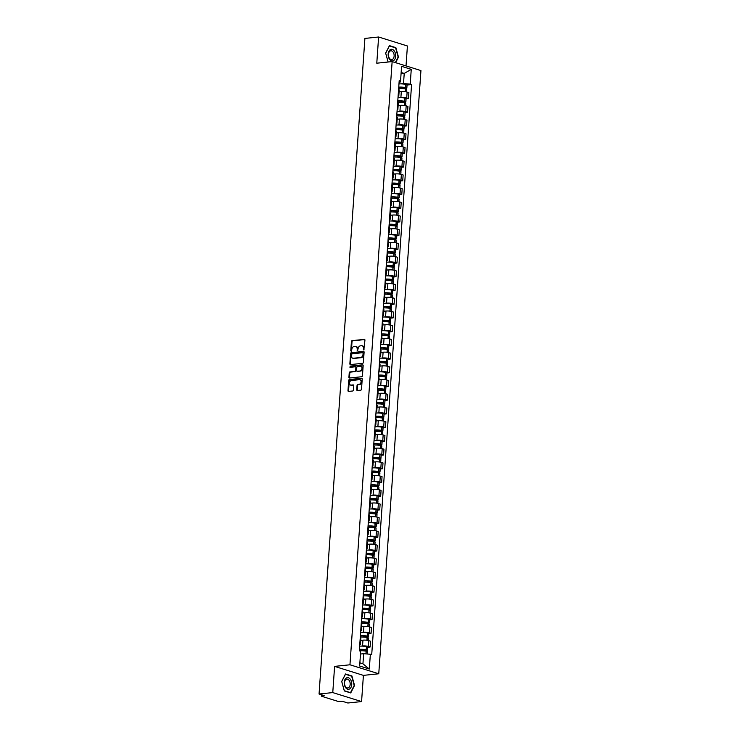 <?xml version="1.0" encoding="UTF-8"?>
<svg xmlns="http://www.w3.org/2000/svg" width="740" height="740" viewBox="0 0 740 740"><rect width="100%" height="100%" fill="white"/><g stroke="black" fill="none" stroke-linecap="round" stroke-linejoin="round"><path stroke-width="1.11" d="M363.784 349.992L364.94 340.169A0.888 0.657 -72.7 0 0 364.33 339.373L352.157 340.641A0.888 0.657 -72.7 0 0 351.417 341.575L350.779 350.742L351.213 351.296L351.805 349.456A2.831 2.1 -72.7 0 1 354.164 346.468L355.182 346.366A2.831 2.1 -72.7 0 1 355.829 346.431A2.831 2.1 -72.7 0 1 357.152 348.901L357.494 350.64L358.095 348.799A2.831 2.1 -72.7 0 1 360.454 345.821L361.471 345.71A2.831 2.1 -72.7 0 1 362.119 345.774A2.831 2.1 -72.7 0 1 363.442 348.244L363.784 349.992M356.745 389.712A0.888 0.657 -72.7 0 0 357.365 390.507L360.778 390.156A0.888 0.657 -72.7 0 0 361.509 389.221L362.221 379.037A0.888 0.657 -72.7 0 0 361.61 378.242L349.437 379.518A0.888 0.657 -72.7 0 0 348.697 380.443L347.985 390.628A0.888 0.657 -72.7 0 0 348.605 391.423L352.73 390.988A0.888 0.657 -72.7 0 0 353.47 390.054L353.766 385.697A0.888 0.657 -72.7 0 0 353.156 384.911L351.111 385.124A2.359 1.758 -72.7 0 1 350.566 385.068A2.359 1.758 -72.7 0 1 349.511 382.645A2.359 1.758 -72.7 0 1 351.435 380.508L359.446 379.666A2.359 1.758 -72.7 0 1 359.992 379.722A2.359 1.758 -72.7 0 1 361.046 382.145A2.359 1.758 -72.7 0 1 359.122 384.282L357.79 384.421A0.888 0.657 -72.7 0 0 357.05 385.355L356.745 389.712L357.318 389.897A0.888 0.657 -72.7 0 0 357.485 390.498M349.955 664.788L334.6 666.389L332.769 692.585L319.06 694.018L364.903 38.425L378.612 37L376.78 63.196L392.135 61.596L349.955 664.788L378.76 673.77L420.94 70.578L392.135 61.596M362.656 363.322A0.888 0.657 -72.7 0 0 363.386 362.387L364.099 352.203A0.888 0.657 -72.7 0 0 363.488 351.407L351.315 352.684A0.888 0.657 -72.7 0 0 350.575 353.609L349.863 363.793A0.888 0.657 -72.7 0 0 350.483 364.589L362.656 363.322M363.164 365.625L362.452 375.8A0.888 0.657 -72.7 0 1 361.712 376.734L349.539 378.001A0.888 0.657 -72.7 0 1 348.929 377.215L349.234 372.858A0.888 0.657 -72.7 0 1 349.964 371.924L354.904 371.406A0.888 0.657 -72.7 0 0 355.644 370.472L355.848 367.586A0.888 0.657 -72.7 0 0 355.228 366.79L349.946 367.308L350.177 366.115L362.545 364.829A0.888 0.657 -72.7 0 1 363.164 365.625M332.769 692.585L361.573 701.576L347.865 703L342.759 701.409L338.097 701.418L321.798 696.331L321.465 694.768M406.019 65.925L407.416 45.982L378.612 37M361.573 701.576L363.405 675.38L378.76 673.77M319.06 694.018L324.157 695.609L321.373 696.062M398.175 95.275A4.144 0.842 4 0 1 398.814 95.784L399.221 89.984A4.144 0.842 -176 0 0 398.573 89.475M399.48 97.588L400.904 97.43A4.144 0.842 4 0 1 406.723 97.93L407.13 92.13A4.144 0.842 -176 0 0 401.311 91.631L399.091 91.862M407.13 92.13L408.887 92.676L408.48 98.475L406.094 98.725M398.814 95.784A4.144 0.842 4 0 1 398.111 96.2M406.723 97.93L408.48 98.475M397.214 108.983A4.144 0.842 4 0 1 397.861 109.492L398.259 103.692A4.144 0.842 -176 0 0 397.621 103.184M405.141 112.443L407.527 112.193L407.934 106.394L406.177 105.839A4.144 0.842 -176 0 0 400.358 105.348L398.129 105.58M397.861 109.492A4.144 0.842 4 0 1 397.149 109.909M398.518 111.296L399.952 111.148A4.144 0.842 4 0 1 405.77 111.648L407.527 112.193M396.252 122.701A4.144 0.842 4 0 1 396.899 123.21L397.306 117.41A4.144 0.842 -176 0 0 396.659 116.901M404.179 126.151L406.565 125.902L406.972 120.102L405.215 119.556A4.144 0.842 -176 0 0 399.397 119.057L397.177 119.288M396.899 123.21A4.144 0.842 4 0 1 396.187 123.626M397.565 125.014L398.99 124.856A4.144 0.842 4 0 1 404.808 125.356L406.565 125.902M395.299 136.41A4.144 0.842 4 0 1 395.937 136.919L396.344 131.119A4.144 0.842 -176 0 0 395.697 130.61M403.217 139.869L405.603 139.62L406.01 133.82L404.253 133.265A4.144 0.842 -176 0 0 398.435 132.774L396.214 133.006M395.937 136.919A4.144 0.842 4 0 1 395.234 137.335M396.603 138.722L398.028 138.574A4.144 0.842 4 0 1 403.846 139.074L405.603 139.62M394.337 150.128A4.144 0.842 4 0 1 394.984 150.636L395.382 144.837A4.144 0.842 -176 0 0 394.744 144.328M402.264 153.578L404.651 153.328L405.058 147.528L403.3 146.983A4.144 0.842 -176 0 0 397.482 146.483L395.253 146.714M394.984 150.636A4.144 0.842 4 0 1 394.272 151.053M395.641 152.44L397.075 152.283A4.144 0.842 4 0 1 402.893 152.782L404.651 153.328M393.375 163.836A4.144 0.842 4 0 1 394.022 164.345L394.429 158.545A4.144 0.842 -176 0 0 393.782 158.036M401.302 167.296L403.689 167.046L404.096 161.246L402.338 160.691A4.144 0.842 -176 0 0 396.52 160.201L394.3 160.432M394.022 164.345A4.144 0.842 4 0 1 393.31 164.761M394.688 166.149L396.113 166.001A4.144 0.842 4 0 1 401.931 166.5L403.689 167.046M392.422 177.554A4.144 0.842 4 0 1 393.06 178.062L393.467 172.263A4.144 0.842 -176 0 0 392.82 171.754M400.34 181.004L402.726 180.754L403.134 174.954L401.376 174.409A4.144 0.842 -176 0 0 395.558 173.909L393.338 174.141M393.06 178.062A4.144 0.842 4 0 1 392.357 178.479M393.726 179.857L395.151 179.709A4.144 0.842 4 0 1 400.969 180.209L402.726 180.754M391.46 191.262A4.144 0.842 4 0 1 392.108 191.771L392.505 185.971A4.144 0.842 -176 0 0 391.867 185.463M399.387 194.722L401.774 194.472L402.181 188.672L400.423 188.117A4.144 0.842 -176 0 0 394.605 187.627L392.376 187.858M392.108 191.771A4.144 0.842 4 0 1 391.395 192.187M392.764 193.575L394.198 193.427A4.144 0.842 4 0 1 400.016 193.926L401.774 194.472M390.498 204.98A4.144 0.842 4 0 1 391.146 205.489L391.553 199.689A4.144 0.842 -176 0 0 390.905 199.18M398.425 208.43L400.812 208.181L401.219 202.381L399.461 201.835A4.144 0.842 -176 0 0 393.643 201.335L391.423 201.567M391.146 205.489A4.144 0.842 4 0 1 390.433 205.905M391.812 207.283L393.236 207.135A4.144 0.842 4 0 1 399.054 207.635L400.812 208.181M389.545 218.689A4.144 0.842 4 0 1 390.184 219.197L390.591 213.398A4.144 0.842 -176 0 0 389.943 212.889M397.463 222.148L399.85 221.898L400.257 216.099L398.499 215.544A4.144 0.842 -176 0 0 392.681 215.053L390.461 215.285M390.184 219.197A4.144 0.842 4 0 1 389.481 219.613M390.85 221.001L392.274 220.853A4.144 0.842 4 0 1 398.092 221.343L399.85 221.898M388.583 232.406A4.144 0.842 4 0 1 389.231 232.915L389.629 227.115A4.144 0.842 -176 0 0 388.99 226.607M396.511 235.857L398.897 235.607L399.304 229.807L397.546 229.261A4.144 0.842 -176 0 0 391.728 228.762L389.499 228.993M389.231 232.915A4.144 0.842 4 0 1 388.519 233.331M389.888 234.71L391.321 234.562A4.144 0.842 4 0 1 397.139 235.061L398.897 235.607M387.621 246.115A4.144 0.842 4 0 1 388.269 246.624L388.676 240.824A4.144 0.842 -176 0 0 388.028 240.315M395.549 249.574L397.935 249.325L398.342 243.525L396.585 242.97A4.144 0.842 -176 0 0 390.766 242.48L388.546 242.711M388.269 246.624A4.144 0.842 4 0 1 387.557 247.04M388.935 248.427L390.359 248.279A4.144 0.842 4 0 1 396.178 248.77L397.935 249.325M386.668 259.832A4.144 0.842 4 0 1 387.307 260.341L387.714 254.542A4.144 0.842 -176 0 0 387.066 254.033M394.587 263.283L396.973 263.033L397.38 257.233L395.623 256.688A4.144 0.842 -176 0 0 389.804 256.188L387.584 256.419M387.307 260.341A4.144 0.842 4 0 1 386.604 260.757M387.973 262.136L389.397 261.988A4.144 0.842 4 0 1 395.216 262.487L396.973 263.033M385.707 273.541A4.144 0.842 4 0 1 386.354 274.05L386.752 268.25A4.144 0.842 -176 0 0 386.114 267.741M393.634 277L396.02 276.751L396.427 270.942L394.67 270.396A4.144 0.842 -176 0 0 388.851 269.906L386.622 270.137M386.354 274.05A4.144 0.842 4 0 1 385.642 274.466M387.011 275.854L388.445 275.706A4.144 0.842 4 0 1 394.263 276.196L396.02 276.751M384.745 287.259A4.144 0.842 4 0 1 385.392 287.768L385.799 281.968A4.144 0.842 -176 0 0 385.151 281.45M392.672 290.709L395.058 290.459L395.465 284.66L393.708 284.114A4.144 0.842 -176 0 0 387.889 283.614L385.67 283.846M385.392 287.768A4.144 0.842 4 0 1 384.68 288.184M386.058 289.562L387.483 289.414A4.144 0.842 4 0 1 393.301 289.914L395.058 290.459M383.792 300.967A4.144 0.842 4 0 1 384.43 301.476L384.837 295.676A4.144 0.842 -176 0 0 384.19 295.168M391.71 304.427L394.096 304.177L394.503 298.368L392.746 297.822A4.144 0.842 -176 0 0 386.928 297.332L384.707 297.563M384.43 301.476A4.144 0.842 4 0 1 383.727 301.892M385.096 303.28L386.521 303.132A4.144 0.842 4 0 1 392.339 303.622L394.096 304.177M382.83 314.685A4.144 0.842 4 0 1 383.477 315.194L383.875 309.394A4.144 0.842 -176 0 0 383.237 308.876M390.757 318.135L393.144 317.886L393.55 312.086L391.793 311.54A4.144 0.842 -176 0 0 385.975 311.041L383.746 311.272M383.477 315.194A4.144 0.842 4 0 1 382.765 315.61M384.134 316.988L385.568 316.84A4.144 0.842 4 0 1 391.386 317.34L393.144 317.886M381.868 328.394A4.144 0.842 4 0 1 382.515 328.902L382.922 323.103A4.144 0.842 -176 0 0 382.275 322.594M389.795 331.853L392.182 331.603L392.589 325.794L390.831 325.249A4.144 0.842 -176 0 0 385.013 324.758L382.793 324.989M382.515 328.902A4.144 0.842 4 0 1 381.803 329.318M383.181 330.706L384.606 330.558A4.144 0.842 4 0 1 390.424 331.048L392.182 331.603M380.915 342.111A4.144 0.842 4 0 1 381.553 342.62L381.96 336.811A4.144 0.842 -176 0 0 381.313 336.302M388.833 345.562L391.22 345.312L391.627 339.512L389.869 338.966A4.144 0.842 -176 0 0 384.051 338.467L381.831 338.698M381.553 342.62A4.144 0.842 4 0 1 380.85 343.036M382.219 344.414L383.644 344.267A4.144 0.842 4 0 1 389.462 344.766L391.22 345.312M379.953 355.82A4.144 0.842 4 0 1 380.601 356.329L380.998 350.529A4.144 0.842 -176 0 0 380.36 350.02M387.88 359.279L390.267 359.029L390.674 353.221L388.916 352.675A4.144 0.842 -176 0 0 383.098 352.185L380.869 352.416M380.601 356.329A4.144 0.842 4 0 1 379.888 356.745M381.257 358.132L382.691 357.984A4.144 0.842 4 0 1 388.509 358.475L390.267 359.029M378.991 369.538A4.144 0.842 4 0 1 379.639 370.046L380.046 364.237A4.144 0.842 -176 0 0 379.398 363.729M386.918 372.988L389.305 372.738L389.712 366.938L387.954 366.393A4.144 0.842 -176 0 0 382.136 365.893L379.916 366.124M379.639 370.046A4.144 0.842 4 0 1 378.926 370.453M380.305 371.841L381.729 371.693A4.144 0.842 4 0 1 387.547 372.192L389.305 372.738M378.038 383.246A4.144 0.842 4 0 1 378.677 383.755L379.084 377.955A4.144 0.842 -176 0 0 378.436 377.446M385.956 386.706L388.343 386.456L388.75 380.647L386.992 380.101A4.144 0.842 -176 0 0 381.174 379.611L378.954 379.842M378.677 383.755A4.144 0.842 4 0 1 377.974 384.171M379.343 385.559L380.767 385.411A4.144 0.842 4 0 1 386.585 385.901L388.343 386.456M377.076 396.964A4.144 0.842 4 0 1 377.724 397.473L378.121 391.664A4.144 0.842 -176 0 0 377.483 391.155M385.004 400.414L387.39 400.164L387.797 394.365L386.039 393.819A4.144 0.842 -176 0 0 380.221 393.319L377.992 393.55M377.724 397.473A4.144 0.842 4 0 1 377.012 397.88M378.381 399.267L379.814 399.119A4.144 0.842 4 0 1 385.632 399.618L387.39 400.164M376.114 410.672A4.144 0.842 4 0 1 376.762 411.181L377.169 405.381A4.144 0.842 -176 0 0 376.521 404.873M384.042 414.123L386.428 413.882L386.835 408.073L385.078 407.527A4.144 0.842 -176 0 0 379.259 407.028L377.039 407.268M376.762 411.181A4.144 0.842 4 0 1 376.05 411.597M377.428 412.985L378.852 412.837A4.144 0.842 4 0 1 384.671 413.327L386.428 413.882M375.161 424.39A4.144 0.842 4 0 1 375.8 424.899L376.207 419.09A4.144 0.842 -176 0 0 375.559 418.581M383.079 427.84L385.466 427.591L385.873 421.791L384.115 421.245A4.144 0.842 -176 0 0 378.297 420.746L376.077 420.977M375.8 424.899A4.144 0.842 4 0 1 375.097 425.306M376.466 426.693L377.89 426.545A4.144 0.842 4 0 1 383.709 427.045L385.466 427.591M374.2 438.099A4.144 0.842 4 0 1 374.847 438.607L375.245 432.808A4.144 0.842 -176 0 0 374.607 432.299M382.127 441.549L384.513 441.308L384.92 435.499L383.163 434.954A4.144 0.842 -176 0 0 377.345 434.454L375.115 434.695M374.847 438.607A4.144 0.842 4 0 1 374.135 439.024M375.504 440.411L376.938 440.263A4.144 0.842 4 0 1 382.756 440.753L384.513 441.308M373.238 451.816A4.144 0.842 4 0 1 373.885 452.325L374.292 446.516A4.144 0.842 -176 0 0 373.644 446.007M381.165 455.267L383.551 455.017L383.958 449.217L382.201 448.671A4.144 0.842 -176 0 0 376.382 448.172L374.163 448.403M373.885 452.325A4.144 0.842 4 0 1 373.173 452.732M374.551 454.12L375.976 453.971A4.144 0.842 4 0 1 381.794 454.471L383.551 455.017M372.285 465.525A4.144 0.842 4 0 1 372.923 466.034L373.33 460.234A4.144 0.842 -176 0 0 372.683 459.725M380.203 468.975L382.589 468.735L382.996 462.925L381.239 462.38A4.144 0.842 -176 0 0 375.421 461.88L373.2 462.112M372.923 466.034A4.144 0.842 4 0 1 372.22 466.45M373.589 467.837L375.014 467.689A4.144 0.842 4 0 1 380.832 468.18L382.589 468.735M371.323 479.243A4.144 0.842 4 0 1 371.97 479.751L372.368 473.942A4.144 0.842 -176 0 0 371.73 473.434M379.25 482.693L381.637 482.443L382.043 476.643L380.286 476.098A4.144 0.842 -176 0 0 374.468 475.598L372.239 475.829M371.97 479.751A4.144 0.842 4 0 1 371.258 480.158M372.627 481.546L374.061 481.398A4.144 0.842 4 0 1 379.879 481.897L381.637 482.443M370.361 492.951A4.144 0.842 4 0 1 371.008 493.46L371.415 487.66A4.144 0.842 -176 0 0 370.768 487.151M378.288 496.401L380.675 496.151L381.082 490.352L379.324 489.806A4.144 0.842 -176 0 0 373.506 489.307L371.286 489.538M371.008 493.46A4.144 0.842 4 0 1 370.296 493.876M371.674 495.263L373.099 495.115A4.144 0.842 4 0 1 378.917 495.606L380.675 496.151M369.408 506.66A4.144 0.842 4 0 1 370.046 507.178L370.453 501.368A4.144 0.842 -176 0 0 369.806 500.86M377.326 510.119L379.713 509.869L380.12 504.07L378.362 503.524A4.144 0.842 -176 0 0 372.544 503.024L370.324 503.255M370.046 507.178A4.144 0.842 4 0 1 369.343 507.585M370.712 508.972L372.137 508.824A4.144 0.842 4 0 1 377.955 509.324L379.713 509.869M368.446 520.377A4.144 0.842 4 0 1 369.094 520.886L369.491 515.086A4.144 0.842 -176 0 0 368.853 514.577M376.373 523.827L378.76 523.578L379.167 517.778L377.409 517.232A4.144 0.842 -176 0 0 371.591 516.733L369.362 516.964M369.094 520.886A4.144 0.842 4 0 1 368.381 521.302M369.75 522.69L371.184 522.542A4.144 0.842 4 0 1 377.002 523.032L378.76 523.578M367.484 534.086A4.144 0.842 4 0 1 368.132 534.604L368.539 528.795A4.144 0.842 -176 0 0 367.891 528.286M375.411 537.545L377.798 537.296L378.205 531.496L376.447 530.95A4.144 0.842 -176 0 0 370.629 530.451L368.409 530.682M368.132 534.604A4.144 0.842 4 0 1 367.419 535.011M368.798 536.398L370.222 536.25A4.144 0.842 4 0 1 376.04 536.75L377.798 537.296M366.531 547.804A4.144 0.842 4 0 1 367.17 548.312L367.577 542.513A4.144 0.842 -176 0 0 366.929 542.004M374.449 551.254L376.836 551.004L377.243 545.204L375.485 544.659A4.144 0.842 -176 0 0 369.667 544.159L367.447 544.39M367.17 548.312A4.144 0.842 4 0 1 366.466 548.729M367.836 550.116L369.26 549.968A4.144 0.842 4 0 1 375.078 550.458L376.836 551.004M365.569 561.512A4.144 0.842 4 0 1 366.217 562.021L366.624 556.221A4.144 0.842 -176 0 0 365.976 555.712M373.496 564.971L375.883 564.722L376.29 558.922L374.532 558.367A4.144 0.842 -176 0 0 368.714 557.877L366.485 558.108M366.217 562.021A4.144 0.842 4 0 1 365.505 562.437M366.874 563.824L368.307 563.677A4.144 0.842 4 0 1 374.125 564.176L375.883 564.722M364.607 575.23A4.144 0.842 4 0 1 365.255 575.739L365.662 569.939A4.144 0.842 -176 0 0 365.014 569.43M372.535 578.68L374.921 578.43L375.328 572.63L373.571 572.085A4.144 0.842 -176 0 0 367.752 571.585L365.532 571.817M365.255 575.739A4.144 0.842 4 0 1 364.543 576.155M365.921 577.542L367.345 577.394A4.144 0.842 4 0 1 373.164 577.885L374.921 578.43M363.654 588.938A4.144 0.842 4 0 1 364.293 589.447L364.7 583.647A4.144 0.842 -176 0 0 364.052 583.139M371.572 592.398L373.959 592.148L374.366 586.348L372.608 585.793A4.144 0.842 -176 0 0 366.79 585.303L364.57 585.534M364.293 589.447A4.144 0.842 4 0 1 363.59 589.863M364.959 591.251L366.383 591.103A4.144 0.842 4 0 1 372.202 591.602L373.959 592.148M362.693 602.656A4.144 0.842 4 0 1 363.34 603.165L363.747 597.365A4.144 0.842 -176 0 0 363.1 596.856M370.62 606.106L373.006 605.857L373.413 600.057L371.656 599.511A4.144 0.842 -176 0 0 365.838 599.012L363.608 599.243M363.34 603.165A4.144 0.842 4 0 1 362.628 603.581M363.997 604.969L365.43 604.821A4.144 0.842 4 0 1 371.249 605.311L373.006 605.857M361.731 616.365A4.144 0.842 4 0 1 362.378 616.873L362.785 611.074A4.144 0.842 -176 0 0 362.138 610.565M369.658 619.824L372.044 619.574L372.451 613.774L370.694 613.22A4.144 0.842 -176 0 0 364.875 612.729L362.656 612.961M362.378 616.873A4.144 0.842 4 0 1 361.666 617.29M363.044 618.677L364.469 618.529A4.144 0.842 4 0 1 370.287 619.029L372.044 619.574M360.778 630.082A4.144 0.842 4 0 1 361.416 630.591L361.823 624.791A4.144 0.842 -176 0 0 361.175 624.283M368.696 633.533L371.082 633.283L371.489 627.483L369.732 626.937A4.144 0.842 -176 0 0 363.914 626.438L361.694 626.669M361.416 630.591A4.144 0.842 4 0 1 360.713 631.007M362.082 632.395L363.507 632.238A4.144 0.842 4 0 1 369.325 632.737L371.082 633.283M359.816 643.791A4.144 0.842 4 0 1 360.463 644.299L360.87 638.5A4.144 0.842 -176 0 0 360.223 637.991M367.743 647.25L370.13 647.001L370.536 641.201L368.779 640.646A4.144 0.842 -176 0 0 362.961 640.155L360.732 640.387M360.463 644.299A4.144 0.842 4 0 1 359.751 644.716M361.12 646.103L362.554 645.955A4.144 0.842 4 0 1 368.372 646.455L370.13 647.001M359.862 662.846L362.942 663.798L363.654 653.698L370.351 654.262L369.325 669.034L359.649 666.019L360.676 651.246L359.325 650.821L399.193 80.678L400.543 81.104L399.952 82.436L399.064 82.529M400.442 83.87L403.522 83.546L404.225 73.436L401.145 72.483M401.062 73.769L404.225 73.436L411.255 69.357L410.228 84.12L403.522 83.546M400.543 81.104L401.579 66.332L411.255 69.357M370.351 654.262L371.711 654.687L411.579 84.545L410.228 84.12M395.65 62.687L398.481 57.119L395.863 47.638L389.444 45.63L385.642 53.114L388.093 62.012M334.6 666.389L363.405 675.38M350.732 692.936L354.543 685.453L351.925 675.971L345.506 673.974L341.704 681.448L344.322 690.938L350.732 692.936M363.654 653.698L360.482 654.021M407.055 85.017L411.579 84.545M362.942 663.798L369.325 669.034M395.077 47.721L395.863 47.638M351.139 676.055L351.925 675.971M363.978 349.918L364.015 348.429A2.831 2.1 -72.7 0 0 362.693 345.95A2.831 2.1 -72.7 0 0 362.397 345.894M356.107 346.551A2.831 2.1 -72.7 0 1 356.403 346.607A2.831 2.1 -72.7 0 1 357.725 349.086L357.688 350.575M364.783 339.568L352.73 340.825A0.888 0.657 -72.7 0 0 352 341.76L351.398 351.232M363.941 351.602L351.889 352.86A0.888 0.657 -72.7 0 0 351.158 353.794L350.446 363.978A0.888 0.657 -72.7 0 0 350.603 364.57M363.09 353.248L362.656 352.693L351.972 353.812L351.371 355.718A2.831 2.1 -72.7 0 0 352.693 358.188A2.831 2.1 -72.7 0 0 353.341 358.253L360.639 357.485A2.831 2.1 -72.7 0 0 362.998 354.506L363.09 353.248L363.664 353.433L362.924 352.776M352.989 358.253A2.831 2.1 -72.7 0 0 353.267 358.364A2.831 2.1 -72.7 0 0 353.914 358.428L353.341 358.253M363.664 353.433L363.581 354.682A2.831 2.1 -72.7 0 1 361.222 357.67L353.914 358.428M355.801 366.966A0.888 0.657 -72.7 0 1 356.421 367.762L356.218 370.657A0.888 0.657 -72.7 0 1 355.478 371.582L350.547 372.1A0.888 0.657 -72.7 0 0 349.807 373.034L349.502 377.391A0.888 0.657 -72.7 0 0 349.668 377.992M362.998 365.024L350.751 366.3L350.307 367.308M360.029 370.87A2.359 1.758 -72.7 0 0 361.953 368.733A2.359 1.758 -72.7 0 0 360.889 366.309A2.359 1.758 -72.7 0 0 360.352 366.254L357.522 366.55A0.888 0.657 -72.7 0 0 356.791 367.484L356.588 370.37A0.888 0.657 -72.7 0 0 357.207 371.166L360.602 371.055A2.359 1.758 -72.7 0 0 362.526 368.909A2.359 1.758 -72.7 0 0 361.471 366.485A2.359 1.758 -72.7 0 0 361.166 366.43M357.401 371.23A0.888 0.657 -72.7 0 0 357.781 371.351L357.207 371.166M360.602 371.055L357.781 371.351M360.269 379.842A2.359 1.758 -72.7 0 1 360.565 379.897A2.359 1.758 -72.7 0 1 361.62 382.33A2.359 1.758 -72.7 0 1 359.696 384.467L358.364 384.606A0.888 0.657 -72.7 0 0 357.624 385.54L357.318 389.897M350.862 385.124A2.359 1.758 -72.7 0 0 351.139 385.253A2.359 1.758 -72.7 0 0 351.685 385.3L351.111 385.124M353.609 385.105L351.685 385.3M362.064 378.436L350.011 379.694A0.888 0.657 -72.7 0 0 349.28 380.628L348.568 390.812A0.888 0.657 -72.7 0 0 348.725 391.404M398.721 87.413A5.67 1.156 4 0 1 404.983 87.718L401.441 88.513M398.647 88.523A6.845 1.397 4 0 1 405.446 88.948L405.557 88.967A2.276 0.463 4 0 1 406.741 89.466L406.565 91.973M403.217 88.643L406.029 88.347A2.276 0.463 -176 0 0 406.843 88.051A2.276 0.463 -176 0 0 405.659 87.561L405.548 87.542A6.845 1.397 -176 0 0 398.74 87.117M398.962 83.907A6.845 1.397 4 0 1 405.77 84.332L405.881 84.351A2.276 0.463 4 0 1 407.065 84.85L406.843 88.051M399.101 91.705A6.845 1.397 4 0 1 400.627 91.705M390.396 49.599A5.846 3.737 84 0 0 388.482 56.98A5.846 3.737 84 0 0 393.449 60.662A5.846 3.737 84 0 0 395.364 53.289A5.846 3.737 84 0 0 390.396 49.599M390.137 51.005A4.431 2.831 84 0 0 388.555 56.046A4.431 2.831 84 0 0 391.756 59.598A4.431 2.831 84 0 0 392.45 59.385A4.431 2.831 84 0 0 394.022 54.344A4.431 2.831 84 0 0 390.831 50.792A4.431 2.831 84 0 0 390.137 51.005M388.13 62.012L385.697 53.188L389.388 45.945L395.604 47.878L398.139 57.073L395.336 62.595M346.459 677.933A5.846 3.737 84 0 0 344.544 685.314A5.846 3.737 84 0 0 349.511 689.005A5.846 3.737 84 0 0 351.426 681.623A5.846 3.737 84 0 0 346.459 677.933M346.2 679.348A4.431 2.831 84 0 0 344.618 684.389A4.431 2.831 84 0 0 347.818 687.941A4.431 2.831 84 0 0 348.512 687.719A4.431 2.831 84 0 0 350.085 682.678A4.431 2.831 84 0 0 346.894 679.126A4.431 2.831 84 0 0 346.2 679.348M354.201 685.407L350.519 692.659L344.294 690.716L341.76 681.531L345.45 674.279L351.667 676.221L354.201 685.407M350.011 692.714L350.519 692.659M397.759 101.121A5.67 1.156 4 0 1 404.031 101.426L400.479 102.231M397.685 102.24A6.845 1.397 4 0 1 404.493 102.657L404.604 102.684A2.276 0.463 4 0 1 405.788 103.175L405.613 105.691M402.255 102.361L405.067 102.065A2.276 0.463 -176 0 0 405.881 101.769A2.276 0.463 -176 0 0 404.697 101.278L404.586 101.251A6.845 1.397 -176 0 0 397.787 100.834M398.009 97.625A6.845 1.397 4 0 1 404.808 98.05L404.928 98.069A2.276 0.463 4 0 1 406.103 98.559L405.881 101.769M398.139 105.413A6.845 1.397 4 0 1 399.665 105.413M396.807 114.839A5.67 1.156 4 0 1 403.069 115.144L399.526 115.94M396.723 115.949A6.845 1.397 4 0 1 403.531 116.374L403.642 116.393A2.276 0.463 4 0 1 404.826 116.883L404.651 119.399M401.293 116.069L404.114 115.773A2.276 0.463 -176 0 0 404.928 115.477A2.276 0.463 -176 0 0 403.744 114.987L403.633 114.968A6.845 1.397 -176 0 0 396.825 114.543M397.047 111.333A6.845 1.397 4 0 1 403.855 111.758L403.966 111.777A2.276 0.463 4 0 1 405.15 112.276L404.928 115.477M397.186 119.131A6.845 1.397 4 0 1 398.712 119.131M395.845 128.547A5.67 1.156 4 0 1 402.107 128.853L398.564 129.657M395.771 129.667A6.845 1.397 4 0 1 402.569 130.083L402.69 130.111A2.276 0.463 4 0 1 403.864 130.601L403.689 133.117M400.34 129.787L403.152 129.491A2.276 0.463 -176 0 0 403.966 129.195A2.276 0.463 -176 0 0 402.782 128.704L402.671 128.677A6.845 1.397 -176 0 0 395.863 128.261M396.085 125.051A6.845 1.397 4 0 1 402.893 125.476L403.004 125.495A2.276 0.463 4 0 1 404.188 125.985L403.966 129.195M396.224 132.839A6.845 1.397 4 0 1 397.75 132.839M394.882 142.265A5.67 1.156 4 0 1 401.154 142.57L397.602 143.366M394.809 143.375A6.845 1.397 4 0 1 401.617 143.801L401.728 143.819A2.276 0.463 4 0 1 402.911 144.309L402.736 146.825M399.378 143.495L402.19 143.199A2.276 0.463 -176 0 0 403.004 142.903A2.276 0.463 -176 0 0 401.82 142.413L401.709 142.394A6.845 1.397 -176 0 0 394.91 141.969M395.132 138.759A6.845 1.397 4 0 1 401.931 139.185L402.051 139.203A2.276 0.463 4 0 1 403.226 139.703L403.004 142.903M395.262 146.557A6.845 1.397 4 0 1 396.788 146.557M393.93 155.974A5.67 1.156 4 0 1 400.192 156.279L396.649 157.084M393.846 157.093A6.845 1.397 4 0 1 400.654 157.509L400.766 157.537A2.276 0.463 4 0 1 401.95 158.027L401.774 160.543M398.416 157.213L401.237 156.917A2.276 0.463 -176 0 0 402.051 156.621A2.276 0.463 -176 0 0 400.867 156.131L400.756 156.103A6.845 1.397 -176 0 0 393.948 155.687M394.17 152.477A6.845 1.397 4 0 1 400.978 152.903L401.089 152.921A2.276 0.463 4 0 1 402.273 153.411L402.051 156.621M394.309 160.266A6.845 1.397 4 0 1 395.835 160.266M392.968 169.691A5.67 1.156 4 0 1 399.23 169.996L395.687 170.792M392.894 170.801A6.845 1.397 4 0 1 399.693 171.227L399.813 171.245A2.276 0.463 4 0 1 400.988 171.736L400.812 174.251M397.463 170.922L400.275 170.626A2.276 0.463 -176 0 0 401.089 170.329A2.276 0.463 -176 0 0 399.905 169.839L399.794 169.821A6.845 1.397 -176 0 0 392.986 169.395M393.208 166.186A6.845 1.397 4 0 1 400.016 166.611L400.127 166.63A2.276 0.463 4 0 1 401.311 167.129L401.089 170.329M393.347 173.983A6.845 1.397 4 0 1 394.873 173.983M392.006 183.4A5.67 1.156 4 0 1 398.277 183.705L394.725 184.51M391.932 184.519A6.845 1.397 4 0 1 398.74 184.935L398.851 184.963A2.276 0.463 4 0 1 400.035 185.453L399.859 187.969M396.501 184.639L399.313 184.343A2.276 0.463 -176 0 0 400.127 184.047A2.276 0.463 -176 0 0 398.943 183.557L398.832 183.529A6.845 1.397 -176 0 0 392.034 183.104M392.256 179.903A6.845 1.397 4 0 1 399.054 180.32L399.175 180.347A2.276 0.463 4 0 1 400.349 180.838L400.127 184.047M392.385 187.692A6.845 1.397 4 0 1 393.911 187.692M391.053 197.118A5.67 1.156 4 0 1 397.315 197.413L393.773 198.218M390.97 198.228A6.845 1.397 4 0 1 397.778 198.653L397.889 198.672A2.276 0.463 4 0 1 399.073 199.162L398.897 201.678M395.539 198.348L398.361 198.052A2.276 0.463 -176 0 0 399.175 197.756A2.276 0.463 -176 0 0 397.99 197.266L397.88 197.247A6.845 1.397 -176 0 0 391.072 196.822M391.293 193.612A6.845 1.397 4 0 1 398.101 194.037L398.213 194.056A2.276 0.463 4 0 1 399.397 194.555L399.175 197.756M391.432 201.41A6.845 1.397 4 0 1 392.959 201.41M390.091 210.826A5.67 1.156 4 0 1 396.353 211.131L392.811 211.936M390.017 211.945A6.845 1.397 4 0 1 396.816 212.362L396.936 212.389A2.276 0.463 4 0 1 398.111 212.88L397.935 215.396M394.587 212.056L397.399 211.77A2.276 0.463 -176 0 0 398.213 211.474A2.276 0.463 -176 0 0 397.029 210.983L396.918 210.956A6.845 1.397 -176 0 0 390.11 210.53M390.332 207.329A6.845 1.397 4 0 1 397.139 207.746L397.25 207.774A2.276 0.463 4 0 1 398.435 208.264L398.213 211.474M390.47 215.118A6.845 1.397 4 0 1 391.996 215.118M389.129 224.544A5.67 1.156 4 0 1 395.401 224.84L391.849 225.645M389.055 225.654A6.845 1.397 4 0 1 395.863 226.079L395.974 226.098A2.276 0.463 4 0 1 397.158 226.588L396.982 229.104M393.625 225.774L396.437 225.478A2.276 0.463 -176 0 0 397.25 225.182A2.276 0.463 -176 0 0 396.067 224.692L395.956 224.673A6.845 1.397 -176 0 0 389.157 224.248M389.379 221.038A6.845 1.397 4 0 1 396.178 221.464L396.298 221.482A2.276 0.463 4 0 1 397.473 221.972L397.25 225.182M389.508 228.836A6.845 1.397 4 0 1 391.035 228.836M388.176 238.252A5.67 1.156 4 0 1 394.439 238.558L390.896 239.362M388.093 239.362A6.845 1.397 4 0 1 394.901 239.788L395.012 239.816A2.276 0.463 4 0 1 396.196 240.306L396.02 242.822M392.663 239.482L395.484 239.196A2.276 0.463 -176 0 0 396.298 238.9A2.276 0.463 -176 0 0 395.114 238.4L395.003 238.382A6.845 1.397 -176 0 0 388.195 237.956M388.417 234.756A6.845 1.397 4 0 1 395.225 235.172L395.336 235.2A2.276 0.463 4 0 1 396.52 235.69L396.298 238.9M388.555 242.544A6.845 1.397 4 0 1 390.082 242.544M387.214 251.97A5.67 1.156 4 0 1 393.476 252.266L389.934 253.071M387.14 253.08A6.845 1.397 4 0 1 393.939 253.506L394.059 253.524A2.276 0.463 4 0 1 395.234 254.014L395.058 256.53M391.71 253.2L394.522 252.904A2.276 0.463 -176 0 0 395.336 252.608A2.276 0.463 -176 0 0 394.152 252.118L394.041 252.1A6.845 1.397 -176 0 0 387.233 251.674M387.455 248.464A6.845 1.397 4 0 1 394.263 248.89L394.374 248.908A2.276 0.463 4 0 1 395.558 249.399L395.336 252.608M387.594 256.262A6.845 1.397 4 0 1 389.12 256.262M386.252 265.679A5.67 1.156 4 0 1 392.524 265.984L388.972 266.789M386.178 266.789A6.845 1.397 4 0 1 392.986 267.214L393.097 267.242A2.276 0.463 4 0 1 394.281 267.732L394.106 270.248M390.748 266.909L393.56 266.622A2.276 0.463 -176 0 0 394.374 266.326A2.276 0.463 -176 0 0 393.19 265.827L393.079 265.808A6.845 1.397 -176 0 0 386.28 265.382M386.502 262.182A6.845 1.397 4 0 1 393.301 262.598L393.421 262.626A2.276 0.463 4 0 1 394.596 263.116L394.374 266.326M386.632 269.971A6.845 1.397 4 0 1 388.158 269.971M385.3 279.396A5.67 1.156 4 0 1 391.562 279.692L388.019 280.497M385.216 280.506A6.845 1.397 4 0 1 392.024 280.932L392.135 280.95A2.276 0.463 4 0 1 393.319 281.44L393.144 283.957M389.786 280.627L392.607 280.331A2.276 0.463 -176 0 0 393.421 280.035A2.276 0.463 -176 0 0 392.237 279.544L392.126 279.526A6.845 1.397 -176 0 0 385.318 279.1M385.54 275.891A6.845 1.397 4 0 1 392.348 276.316L392.459 276.335A2.276 0.463 4 0 1 393.643 276.825L393.421 280.035M385.679 283.688A6.845 1.397 4 0 1 387.205 283.688M384.338 293.105A5.67 1.156 4 0 1 390.6 293.41L387.057 294.215M384.264 294.215A6.845 1.397 4 0 1 391.062 294.64L391.183 294.659A2.276 0.463 4 0 1 392.357 295.158L392.182 297.674M388.833 294.335L391.645 294.048A2.276 0.463 -176 0 0 392.459 293.752A2.276 0.463 -176 0 0 391.275 293.253L391.164 293.234A6.845 1.397 -176 0 0 384.356 292.809M384.587 289.608A6.845 1.397 4 0 1 391.386 290.025L391.497 290.052A2.276 0.463 4 0 1 392.681 290.543L392.459 293.752M384.717 297.397A6.845 1.397 4 0 1 386.243 297.397M383.375 306.822A5.67 1.156 4 0 1 389.647 307.118L386.095 307.923M383.302 307.933A6.845 1.397 4 0 1 390.11 308.358L390.221 308.377A2.276 0.463 4 0 1 391.404 308.867L391.229 311.383M387.871 308.053L390.683 307.757A2.276 0.463 -176 0 0 391.497 307.461A2.276 0.463 -176 0 0 390.313 306.971L390.202 306.952A6.845 1.397 -176 0 0 383.403 306.526M383.625 303.317A6.845 1.397 4 0 1 390.424 303.742L390.544 303.761A2.276 0.463 4 0 1 391.719 304.251L391.497 307.461M383.755 311.114A6.845 1.397 4 0 1 385.281 311.114M382.423 320.531A5.67 1.156 4 0 1 388.685 320.836L385.142 321.641M382.339 321.641A6.845 1.397 4 0 1 389.148 322.067L389.259 322.085A2.276 0.463 4 0 1 390.443 322.585L390.267 325.101M386.909 321.761L389.73 321.475A2.276 0.463 -176 0 0 390.544 321.179A2.276 0.463 -176 0 0 389.36 320.679L389.249 320.661A6.845 1.397 -176 0 0 382.441 320.235M382.663 317.025A6.845 1.397 4 0 1 389.471 317.451L389.582 317.479A2.276 0.463 4 0 1 390.766 317.969L390.544 321.179M382.802 324.823A6.845 1.397 4 0 1 384.328 324.823M381.461 334.249A5.67 1.156 4 0 1 387.723 334.545L384.18 335.35M381.387 335.359A6.845 1.397 4 0 1 388.186 335.784L388.306 335.803A2.276 0.463 4 0 1 389.481 336.293L389.305 338.809M385.956 335.479L388.768 335.183A2.276 0.463 -176 0 0 389.582 334.887A2.276 0.463 -176 0 0 388.398 334.397L388.287 334.378A6.845 1.397 -176 0 0 381.479 333.953M381.711 330.743A6.845 1.397 4 0 1 388.509 331.168L388.62 331.187A2.276 0.463 4 0 1 389.804 331.677L389.582 334.887M381.84 338.541A6.845 1.397 4 0 1 383.366 338.541M380.499 347.957A5.67 1.156 4 0 1 386.77 348.262L383.218 349.067M380.425 349.067A6.845 1.397 4 0 1 387.233 349.493L387.344 349.511A2.276 0.463 4 0 1 388.528 350.011L388.352 352.527M384.994 349.188L387.806 348.901A2.276 0.463 -176 0 0 388.62 348.605A2.276 0.463 -176 0 0 387.436 348.105L387.325 348.087A6.845 1.397 -176 0 0 380.526 347.661M380.749 344.452A6.845 1.397 4 0 1 387.547 344.877L387.668 344.905A2.276 0.463 4 0 1 388.842 345.395L388.62 348.605M380.878 352.249A6.845 1.397 4 0 1 382.404 352.249M379.546 361.675A5.67 1.156 4 0 1 385.808 361.971L382.266 362.776M379.463 362.785A6.845 1.397 4 0 1 386.271 363.211L386.382 363.229A2.276 0.463 4 0 1 387.566 363.719L387.39 366.235M384.032 362.905L386.854 362.609A2.276 0.463 -176 0 0 387.668 362.313A2.276 0.463 -176 0 0 386.483 361.823L386.373 361.805A6.845 1.397 -176 0 0 379.565 361.379M379.786 358.169A6.845 1.397 4 0 1 386.595 358.595L386.706 358.613A2.276 0.463 4 0 1 387.889 359.104L387.668 362.313M379.925 365.967A6.845 1.397 4 0 1 381.452 365.967M378.584 375.384A5.67 1.156 4 0 1 384.846 375.689L381.304 376.493M378.51 376.493A6.845 1.397 4 0 1 385.309 376.919L385.429 376.938A2.276 0.463 4 0 1 386.604 377.437L386.428 379.953M383.079 376.614L385.892 376.327A2.276 0.463 -176 0 0 386.706 376.031A2.276 0.463 -176 0 0 385.522 375.532L385.411 375.513A6.845 1.397 -176 0 0 378.603 375.088M378.834 371.878A6.845 1.397 4 0 1 385.632 372.303L385.743 372.331A2.276 0.463 4 0 1 386.928 372.821L386.706 376.031M378.963 379.675A6.845 1.397 4 0 1 380.49 379.675M377.622 389.092A5.67 1.156 4 0 1 383.894 389.397L380.341 390.202M377.548 390.211A6.845 1.397 4 0 1 384.356 390.637L384.467 390.655A2.276 0.463 4 0 1 385.651 391.146L385.475 393.661M382.118 390.332L384.93 390.036A2.276 0.463 -176 0 0 385.743 389.74A2.276 0.463 -176 0 0 384.56 389.249L384.449 389.231A6.845 1.397 -176 0 0 377.65 388.805M377.872 385.596A6.845 1.397 4 0 1 384.68 386.021L384.791 386.039A2.276 0.463 4 0 1 385.966 386.53L385.743 389.74M378.001 393.393A6.845 1.397 4 0 1 379.528 393.393M376.669 402.81A5.67 1.156 4 0 1 382.932 403.115L379.389 403.92M376.586 403.92A6.845 1.397 4 0 1 383.394 404.345L383.505 404.364A2.276 0.463 4 0 1 384.689 404.863L384.513 407.379M381.156 404.04L383.977 403.753A2.276 0.463 -176 0 0 384.791 403.457A2.276 0.463 -176 0 0 383.607 402.958L383.496 402.939A6.845 1.397 -176 0 0 376.688 402.514M376.91 399.304A6.845 1.397 4 0 1 383.718 399.73L383.829 399.748A2.276 0.463 4 0 1 385.013 400.248L384.791 403.457M377.049 407.102A6.845 1.397 4 0 1 378.575 407.102M375.707 416.518A5.67 1.156 4 0 1 381.97 416.824L378.427 417.628M375.633 417.638A6.845 1.397 4 0 1 382.432 418.063L382.552 418.082A2.276 0.463 4 0 1 383.727 418.572L383.551 421.088M380.203 417.758L383.015 417.462A2.276 0.463 -176 0 0 383.829 417.166A2.276 0.463 -176 0 0 382.645 416.675L382.534 416.657A6.845 1.397 -176 0 0 375.726 416.232M375.957 413.022A6.845 1.397 4 0 1 382.756 413.447L382.867 413.466A2.276 0.463 4 0 1 384.051 413.956L383.829 417.166M376.087 420.82A6.845 1.397 4 0 1 377.613 420.82M374.745 430.236A5.67 1.156 4 0 1 381.017 430.541L377.465 431.346M374.671 431.346A6.845 1.397 4 0 1 381.479 431.772L381.59 431.79A2.276 0.463 4 0 1 382.774 432.289L382.599 434.805M379.241 431.466L382.053 431.18A2.276 0.463 -176 0 0 382.867 430.884A2.276 0.463 -176 0 0 381.683 430.384L381.572 430.365A6.845 1.397 -176 0 0 374.773 429.94M374.995 426.73A6.845 1.397 4 0 1 381.803 427.156L381.914 427.174A2.276 0.463 4 0 1 383.089 427.674L382.867 430.884M375.125 434.528A6.845 1.397 4 0 1 376.651 434.528M373.793 443.945A5.67 1.156 4 0 1 380.055 444.25L376.512 445.055M373.709 445.064A6.845 1.397 4 0 1 380.517 445.489L380.628 445.508A2.276 0.463 4 0 1 381.812 445.998L381.637 448.514M378.279 445.184L381.1 444.888A2.276 0.463 -176 0 0 381.914 444.592A2.276 0.463 -176 0 0 380.73 444.102L380.619 444.083A6.845 1.397 -176 0 0 373.811 443.658M374.033 440.448A6.845 1.397 4 0 1 380.841 440.874L380.952 440.892A2.276 0.463 4 0 1 382.136 441.382L381.914 444.592M374.172 448.246A6.845 1.397 4 0 1 375.698 448.246M372.831 457.662A5.67 1.156 4 0 1 379.093 457.968L375.55 458.772M372.757 458.772A6.845 1.397 4 0 1 379.555 459.198L379.675 459.216A2.276 0.463 4 0 1 380.85 459.716L380.675 462.232M377.326 458.893L380.138 458.606A2.276 0.463 -176 0 0 380.952 458.31A2.276 0.463 -176 0 0 379.768 457.81L379.657 457.792A6.845 1.397 -176 0 0 372.849 457.366M373.08 454.157A6.845 1.397 4 0 1 379.879 454.582L379.99 454.601A2.276 0.463 4 0 1 381.174 455.1L380.952 458.31M373.21 461.954A6.845 1.397 4 0 1 374.736 461.954M371.868 471.371A5.67 1.156 4 0 1 378.14 471.676L374.588 472.481M371.795 472.49A6.845 1.397 4 0 1 378.603 472.916L378.714 472.934A2.276 0.463 4 0 1 379.897 473.424L379.722 475.94M376.364 472.61L379.176 472.314A2.276 0.463 -176 0 0 379.99 472.018A2.276 0.463 -176 0 0 378.806 471.528L378.695 471.51A6.845 1.397 -176 0 0 371.896 471.084M372.118 467.874A6.845 1.397 4 0 1 378.926 468.3L379.037 468.318A2.276 0.463 4 0 1 380.212 468.809L379.99 472.018M372.248 475.672A6.845 1.397 4 0 1 373.774 475.672M370.916 485.089A5.67 1.156 4 0 1 377.178 485.394L373.635 486.199M370.832 486.199A6.845 1.397 4 0 1 377.641 486.624L377.752 486.643A2.276 0.463 4 0 1 378.936 487.142L378.76 489.658M375.402 486.319L378.223 486.032A2.276 0.463 -176 0 0 379.037 485.736A2.276 0.463 -176 0 0 377.853 485.237L377.742 485.218A6.845 1.397 -176 0 0 370.934 484.793M371.156 481.583A6.845 1.397 4 0 1 377.964 482.008L378.075 482.027A2.276 0.463 4 0 1 379.259 482.526L379.037 485.736M371.295 489.38A6.845 1.397 4 0 1 372.821 489.38M369.954 498.797A5.67 1.156 4 0 1 376.216 499.102L372.673 499.907M369.88 499.916A6.845 1.397 4 0 1 376.679 500.342L376.799 500.36A2.276 0.463 4 0 1 377.974 500.851L377.798 503.366M374.449 500.037L377.261 499.74A2.276 0.463 -176 0 0 378.075 499.445A2.276 0.463 -176 0 0 376.891 498.954L376.78 498.936A6.845 1.397 -176 0 0 369.972 498.51M370.204 495.301A6.845 1.397 4 0 1 377.002 495.726L377.113 495.745A2.276 0.463 4 0 1 378.297 496.235L378.075 499.445M370.333 503.098A6.845 1.397 4 0 1 371.859 503.098M368.992 512.515A5.67 1.156 4 0 1 375.263 512.82L371.711 513.625M368.918 513.625A6.845 1.397 4 0 1 375.726 514.05L375.837 514.069A2.276 0.463 4 0 1 377.021 514.568L376.845 517.084M373.487 513.745L376.299 513.449A2.276 0.463 -176 0 0 377.113 513.162A2.276 0.463 -176 0 0 375.929 512.663L375.818 512.644A6.845 1.397 -176 0 0 369.019 512.219M369.242 509.009A6.845 1.397 4 0 1 376.05 509.435L376.161 509.453A2.276 0.463 4 0 1 377.335 509.952L377.113 513.162M369.371 516.807A6.845 1.397 4 0 1 370.897 516.807M368.039 526.223A5.67 1.156 4 0 1 374.301 526.529L370.759 527.333M367.956 527.343A6.845 1.397 4 0 1 374.764 527.768L374.875 527.787A2.276 0.463 4 0 1 376.059 528.277L375.883 530.793M372.525 527.463L375.346 527.167A2.276 0.463 -176 0 0 376.161 526.871A2.276 0.463 -176 0 0 374.976 526.38L374.865 526.362A6.845 1.397 -176 0 0 368.058 525.937M368.279 522.727A6.845 1.397 4 0 1 375.088 523.152L375.199 523.171A2.276 0.463 4 0 1 376.382 523.661L376.161 526.871M368.418 530.524A6.845 1.397 4 0 1 369.945 530.524M367.077 539.941A5.67 1.156 4 0 1 373.339 540.246L369.796 541.042M367.003 541.051A6.845 1.397 4 0 1 373.802 541.476L373.922 541.495A2.276 0.463 4 0 1 375.097 541.995L374.921 544.51M371.572 541.171L374.385 540.875A2.276 0.463 -176 0 0 375.199 540.588A2.276 0.463 -176 0 0 374.014 540.089L373.904 540.071A6.845 1.397 -176 0 0 367.096 539.645M367.327 536.435A6.845 1.397 4 0 1 374.125 536.861L374.236 536.879A2.276 0.463 4 0 1 375.421 537.379L375.199 540.588M367.456 544.233A6.845 1.397 4 0 1 368.983 544.233M366.115 553.649A5.67 1.156 4 0 1 372.387 553.955L368.835 554.76M366.041 554.769A6.845 1.397 4 0 1 372.849 555.194L372.96 555.213A2.276 0.463 4 0 1 374.144 555.703L373.968 558.219M370.611 554.889L373.423 554.593A2.276 0.463 -176 0 0 374.236 554.297A2.276 0.463 -176 0 0 373.053 553.807L372.942 553.788A6.845 1.397 -176 0 0 366.143 553.363M366.365 550.153A6.845 1.397 4 0 1 373.173 550.579L373.284 550.597A2.276 0.463 4 0 1 374.459 551.087L374.236 554.297M366.494 557.942A6.845 1.397 4 0 1 368.021 557.951M365.162 567.367A5.67 1.156 4 0 1 371.425 567.673L367.882 568.468M365.079 568.477A6.845 1.397 4 0 1 371.887 568.903L371.998 568.921A2.276 0.463 4 0 1 373.182 569.421L373.006 571.937M369.649 568.598L372.47 568.302A2.276 0.463 -176 0 0 373.284 568.015A2.276 0.463 -176 0 0 372.1 567.515L371.989 567.497A6.845 1.397 -176 0 0 365.181 567.071M365.403 563.862A6.845 1.397 4 0 1 372.211 564.287L372.322 564.305A2.276 0.463 4 0 1 373.506 564.805L373.284 568.015M365.542 571.659A6.845 1.397 4 0 1 367.068 571.659M364.2 581.076A5.67 1.156 4 0 1 370.463 581.381L366.92 582.186M364.126 582.195A6.845 1.397 4 0 1 370.925 582.62L371.045 582.639A2.276 0.463 4 0 1 372.22 583.129L372.044 585.645M368.696 582.315L371.508 582.019A2.276 0.463 -176 0 0 372.322 581.723A2.276 0.463 -176 0 0 371.138 581.233L371.027 581.215A6.845 1.397 -176 0 0 364.219 580.789M364.45 577.579A6.845 1.397 4 0 1 371.249 578.005L371.36 578.023A2.276 0.463 4 0 1 372.544 578.514L372.322 581.723M364.579 585.368A6.845 1.397 4 0 1 366.106 585.377M363.238 594.793A5.67 1.156 4 0 1 369.51 595.099L365.958 595.894M363.164 595.904A6.845 1.397 4 0 1 369.972 596.329L370.083 596.348A2.276 0.463 4 0 1 371.267 596.847L371.091 599.363M367.734 596.024L370.546 595.728A2.276 0.463 -176 0 0 371.36 595.441A2.276 0.463 -176 0 0 370.185 594.942L370.065 594.923A6.845 1.397 -176 0 0 363.266 594.498M363.488 591.288A6.845 1.397 4 0 1 370.296 591.713L370.407 591.732A2.276 0.463 4 0 1 371.582 592.231L371.36 595.441M363.618 599.086A6.845 1.397 4 0 1 365.144 599.086M362.286 608.502A5.67 1.156 4 0 1 368.548 608.807L365.005 609.612M362.202 609.621A6.845 1.397 4 0 1 369.01 610.047L369.121 610.065A2.276 0.463 4 0 1 370.305 610.555L370.13 613.072M366.772 609.741L369.593 609.446A2.276 0.463 -176 0 0 370.407 609.149A2.276 0.463 -176 0 0 369.223 608.659L369.112 608.632A6.845 1.397 -176 0 0 362.304 608.215M362.526 605.005A6.845 1.397 4 0 1 369.334 605.431L369.445 605.449A2.276 0.463 4 0 1 370.629 605.94L370.407 609.149M362.665 612.794A6.845 1.397 4 0 1 364.191 612.803M361.324 622.22A5.67 1.156 4 0 1 367.586 622.525L364.043 623.321M361.25 623.33A6.845 1.397 4 0 1 368.048 623.755L368.168 623.774A2.276 0.463 4 0 1 369.343 624.273L369.168 626.789M365.819 623.45L368.631 623.154A2.276 0.463 -176 0 0 369.445 622.858A2.276 0.463 -176 0 0 368.261 622.368L368.15 622.349A6.845 1.397 -176 0 0 361.342 621.924M361.573 618.714A6.845 1.397 4 0 1 368.372 619.14L368.483 619.158A2.276 0.463 4 0 1 369.667 619.658L369.445 622.858M361.703 626.512A6.845 1.397 4 0 1 363.229 626.512M360.361 635.928A5.67 1.156 4 0 1 366.633 636.234L363.081 637.038M360.288 637.048A6.845 1.397 4 0 1 367.096 637.473L367.207 637.491A2.276 0.463 4 0 1 368.391 637.982L368.215 640.498M364.857 637.168L367.669 636.872A2.276 0.463 -176 0 0 368.483 636.576A2.276 0.463 -176 0 0 367.308 636.086L367.188 636.058A6.845 1.397 -176 0 0 360.389 635.641M360.611 632.432A6.845 1.397 4 0 1 367.419 632.857L367.53 632.876A2.276 0.463 4 0 1 368.705 633.366L368.483 636.576M360.741 640.22A6.845 1.397 4 0 1 362.267 640.23M359.409 649.646A5.67 1.156 4 0 1 365.671 649.951L362.128 650.747M359.325 650.756A6.845 1.397 4 0 1 366.134 651.182L366.245 651.2A2.276 0.463 4 0 1 367.429 651.699L367.262 654.003M363.895 650.876L366.716 650.58A2.276 0.463 -176 0 0 367.53 650.284A2.276 0.463 -176 0 0 366.346 649.794L366.235 649.776A6.845 1.397 -176 0 0 359.427 649.35M359.649 646.14A6.845 1.397 4 0 1 366.457 646.566L366.568 646.584A2.276 0.463 4 0 1 367.752 647.084L367.53 650.284M360.491 653.929A6.845 1.397 4 0 1 361.314 653.938M369.325 632.737L369.732 626.937M370.287 619.029L370.694 613.22M371.249 605.311L371.656 599.511M372.202 591.602L372.608 585.793M373.164 577.885L373.571 572.085M374.125 564.176L374.532 558.367M375.078 550.458L375.485 544.659M376.04 536.75L376.447 530.95M377.002 523.032L377.409 517.232M377.955 509.324L378.362 503.524M378.917 495.606L379.324 489.806M379.879 481.897L380.286 476.098M380.832 468.18L381.239 462.38M381.794 454.471L382.201 448.671M382.756 440.753L383.163 434.954M383.709 427.045L384.115 421.245M384.671 413.327L385.078 407.527M385.632 399.618L386.039 393.819M386.585 385.901L386.992 380.101M387.547 372.192L387.954 366.393M388.509 358.475L388.916 352.675M389.462 344.766L389.869 338.966M390.424 331.048L390.831 325.249M391.386 317.34L391.793 311.54M392.339 303.622L392.746 297.822M393.301 289.914L393.708 284.114M394.263 276.196L394.67 270.396M395.216 262.487L395.623 256.688M396.178 248.77L396.585 242.97M397.139 235.061L397.546 229.261M398.092 221.343L398.499 215.544M399.054 207.635L399.461 201.835M400.016 193.926L400.423 188.117M400.969 180.209L401.376 174.409M401.931 166.5L402.338 160.691M402.893 152.782L403.3 146.983M403.846 139.074L404.253 133.265M404.808 125.356L405.215 119.556M405.77 111.648L406.177 105.839M368.372 646.455L368.779 640.646M362.554 645.955L362.961 640.155M363.507 632.238L363.914 626.438M364.469 618.529L364.875 612.729M365.43 604.821L365.838 599.012M366.383 591.103L366.79 585.303M367.345 577.394L367.752 571.585M368.307 563.677L368.714 557.877M369.26 549.968L369.667 544.159M370.222 536.25L370.629 530.451M371.184 522.542L371.591 516.733M372.137 508.824L372.544 503.024M373.099 495.115L373.506 489.307M374.061 481.398L374.468 475.598M375.014 467.689L375.421 461.88M375.976 453.971L376.382 448.172M376.938 440.263L377.345 434.454M377.89 426.545L378.297 420.746M378.852 412.837L379.259 407.028M379.814 399.119L380.221 393.319M380.767 385.411L381.174 379.611M381.729 371.693L382.136 365.893M382.691 357.984L383.098 352.185M383.644 344.267L384.051 338.467M384.606 330.558L385.013 324.758M385.568 316.84L385.975 311.041M386.521 303.132L386.928 297.332M387.483 289.414L387.889 283.614M388.445 275.706L388.851 269.906M389.397 261.988L389.804 256.188M390.359 248.279L390.766 242.48M391.321 234.562L391.728 228.762M392.274 220.853L392.681 215.053M393.236 207.135L393.643 201.335M394.198 193.427L394.605 187.627M395.151 179.709L395.558 173.909M396.113 166.001L396.52 160.201M397.075 152.283L397.482 146.483M398.028 138.574L398.435 132.774M398.99 124.856L399.397 119.057M399.952 111.148L400.358 105.348M400.904 97.43L401.311 91.631M322.085 694.962L322.02 695.831M364.015 348.429L363.442 348.244M357.642 350.27L357.069 350.085M357.725 349.086L357.152 348.901M351.352 350.927L350.779 350.742M352 341.76L351.417 341.575M352.73 340.825L352.157 340.641M363.932 349.613L363.358 349.437M350.446 363.978L349.863 363.793M351.158 353.794L350.575 353.609M351.889 352.86L351.315 352.684M361.222 357.67L360.639 357.485M363.581 354.682L362.998 354.506M349.502 377.391L348.929 377.215M349.807 373.034L349.234 372.858M350.547 372.1L349.964 371.924M355.478 371.582L354.904 371.406M356.218 370.657L355.644 370.472M356.421 367.762L355.848 367.586M350.751 366.3L350.177 366.115M357.624 385.54L357.05 385.355M358.364 384.606L357.79 384.421M359.696 384.467L359.122 384.282M348.568 390.812L347.985 390.628M349.28 380.628L348.697 380.443M350.011 379.694L349.437 379.518M405.363 91.76L405.557 88.967M405.659 87.561L405.881 84.351M405.548 87.542L405.77 84.332M405.252 91.742L405.446 88.948M404.41 105.469L404.604 102.684M404.697 101.278L404.928 98.069M404.586 101.251L404.808 98.05M404.29 105.459L404.493 102.657M403.448 119.186L403.642 116.393M403.744 114.987L403.966 111.777M403.633 114.968L403.855 111.758M403.337 119.168L403.531 116.374M402.486 132.895L402.69 130.111M402.782 128.704L403.004 125.495M402.671 128.677L402.893 125.476M402.375 132.886L402.569 130.083M401.533 146.613L401.728 143.819M401.82 142.413L402.051 139.203M401.709 142.394L401.931 139.185M401.413 146.594L401.617 143.801M400.571 160.321L400.766 157.537M400.867 156.131L401.089 152.921M400.756 156.103L400.978 152.903M400.46 160.312L400.654 157.509M399.609 174.039L399.813 171.245M399.905 169.839L400.127 166.63M399.794 169.821L400.016 166.611M399.498 174.02L399.693 171.227M398.657 187.747L398.851 184.963M398.943 183.557L399.175 180.347M398.832 183.529L399.054 180.32M398.536 187.729L398.74 184.935M397.695 201.465L397.889 198.672M397.99 197.266L398.213 194.056M397.88 197.247L398.101 194.037M397.584 201.447L397.778 198.653M396.733 215.174L396.936 212.389M397.029 210.983L397.25 207.774M396.918 210.956L397.139 207.746M396.621 215.155L396.816 212.362M395.78 228.891L395.974 226.098M396.067 224.692L396.298 221.482M395.956 224.673L396.178 221.464M395.66 228.873L395.863 226.079M394.818 242.6L395.012 239.816M395.114 238.4L395.336 235.2M395.003 238.382L395.225 235.172M394.707 242.581L394.901 239.788M393.856 256.318L394.059 253.524M394.152 252.118L394.374 248.908M394.041 252.1L394.263 248.89M393.745 256.299L393.939 253.506M392.903 270.026L393.097 267.242M393.19 265.827L393.421 262.626M393.079 265.808L393.301 262.598M392.783 270.007L392.986 267.214M391.941 283.744L392.135 280.95M392.237 279.544L392.459 276.335M392.126 279.526L392.348 276.316M391.83 283.725L392.024 280.932M390.979 297.452L391.183 294.659M391.275 293.253L391.497 290.052M391.164 293.234L391.386 290.025M390.868 297.434L391.062 294.64M390.026 311.17L390.221 308.377M390.313 306.971L390.544 303.761M390.202 306.952L390.424 303.742M389.906 311.151L390.11 308.358M389.064 324.879L389.259 322.085M389.36 320.679L389.582 317.479M389.249 320.661L389.471 317.451M388.953 324.86L389.148 322.067M388.102 338.596L388.306 335.803M388.398 334.397L388.62 331.187M388.287 334.378L388.509 331.168M387.991 338.578L388.186 335.784M387.15 352.305L387.344 349.511M387.436 348.105L387.668 344.905M387.325 348.087L387.547 344.877M387.029 352.286L387.233 349.493M386.188 366.022L386.382 363.229M386.483 361.823L386.706 358.613M386.373 361.805L386.595 358.595M386.077 366.004L386.271 363.211M385.226 379.731L385.429 376.938M385.522 375.532L385.743 372.331M385.411 375.513L385.632 372.303M385.115 379.713L385.309 376.919M384.273 393.44L384.467 390.655M384.56 389.249L384.791 386.039M384.449 389.231L384.68 386.021M384.153 393.43L384.356 390.637M383.311 407.157L383.505 404.364M383.607 402.958L383.829 399.748M383.496 402.939L383.718 399.73M383.2 407.139L383.394 404.345M382.349 420.866L382.552 418.082M382.645 416.675L382.867 413.466M382.534 416.657L382.756 413.447M382.238 420.857L382.432 418.063M381.396 434.584L381.59 431.79M381.683 430.384L381.914 427.174M381.572 430.365L381.803 427.156M381.276 434.565L381.479 431.772M380.434 448.292L380.628 445.508M380.73 444.102L380.952 440.892M380.619 444.083L380.841 440.874M380.323 448.283L380.517 445.489M379.472 462.01L379.675 459.216M379.768 457.81L379.99 454.601M379.657 457.792L379.879 454.582M379.361 461.991L379.555 459.198M378.519 475.718L378.714 472.934M378.806 471.528L379.037 468.318M378.695 471.51L378.926 468.3M378.399 475.709L378.603 472.916M377.557 489.436L377.752 486.643M377.853 485.237L378.075 482.027M377.742 485.218L377.964 482.008M377.446 489.418L377.641 486.624M376.595 503.145L376.799 500.36M376.891 498.954L377.113 495.745M376.78 498.936L377.002 495.726M376.484 503.135L376.679 500.342M375.643 516.862L375.837 514.069M375.929 512.663L376.161 509.453M375.818 512.644L376.05 509.435M375.532 516.844L375.726 514.05M374.68 530.571L374.875 527.787M374.976 526.38L375.199 523.171M374.865 526.362L375.088 523.152M374.57 530.562L374.764 527.768M373.719 544.288L373.922 541.495M374.014 540.089L374.236 536.879M373.904 540.071L374.125 536.861M373.608 544.27L373.802 541.476M372.766 557.997L372.96 555.213M373.053 553.807L373.284 550.597M372.942 553.788L373.173 550.579M372.655 557.988L372.849 555.194M371.804 571.715L371.998 568.921M372.1 567.515L372.322 564.305M371.989 567.497L372.211 564.287M371.693 571.696L371.887 568.903M370.842 585.423L371.045 582.639M371.138 581.233L371.36 578.023M371.027 581.215L371.249 578.005M370.731 585.414L370.925 582.62M369.889 599.141L370.083 596.348M370.185 594.942L370.407 591.732M370.065 594.923L370.296 591.713M369.778 599.123L369.972 596.329M368.927 612.85L369.121 610.065M369.223 608.659L369.445 605.449M369.112 608.632L369.334 605.431M368.816 612.84L369.01 610.047M367.965 626.567L368.168 623.774M368.261 622.368L368.483 619.158M368.15 622.349L368.372 619.14M367.854 626.549L368.048 623.755M367.012 640.276L367.207 637.491M367.308 636.086L367.53 632.876M367.188 636.058L367.419 632.857M366.901 640.266L367.096 637.473M366.06 653.901L366.245 651.2M366.346 649.794L366.568 646.584M366.235 649.776L366.457 646.566M365.939 653.892L366.134 651.182M362.693 345.95L362.119 345.774M356.403 346.607L355.829 346.431M363.377 352.887L362.794 352.712M353.267 358.364L352.693 358.188M356.005 366.994L355.431 366.809M361.471 366.485L360.889 366.309M357.577 371.323L357.004 371.147M360.565 379.897L359.992 379.722M351.139 385.253L350.566 385.068"/></g></svg>
